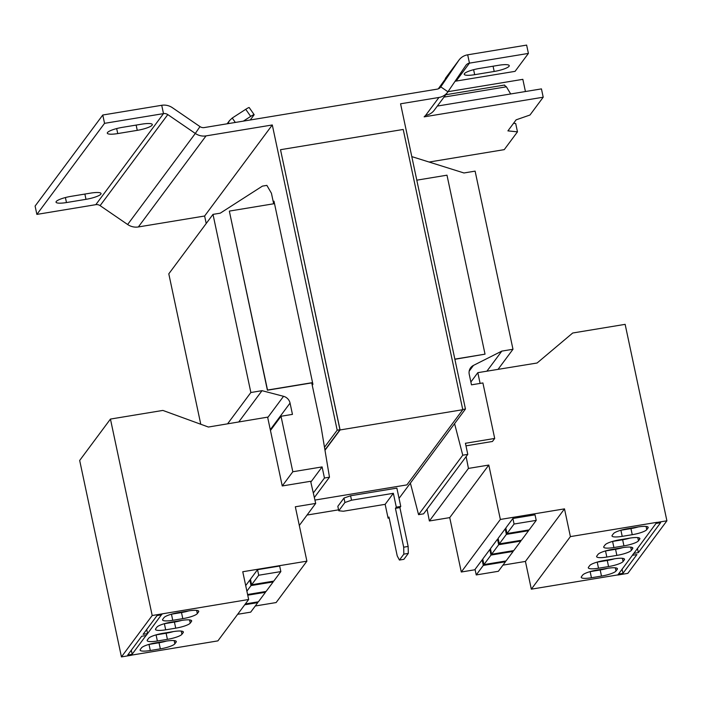 <?xml version="1.0" encoding="UTF-8"?>
<svg xmlns="http://www.w3.org/2000/svg" width="702" height="702" viewBox="0 0 702 702"><rect width="100%" height="100%" fill="white"/><g stroke="black" fill="none" stroke-linecap="round" stroke-linejoin="round"><path stroke-width="1.05" d="M152.115 125.175A13.031 2.624 168 0 0 152.316 124.535A13.031 2.624 168 0 0 141.874 124.14L122.35 127.36A13.031 2.624 168 0 0 107.301 133.178A13.031 2.624 168 0 0 117.743 133.573L137.259 130.353A13.031 2.624 168 0 0 152.115 125.175M100.842 194.156A13.031 2.624 168 0 0 101.044 193.515A13.031 2.624 168 0 0 90.602 193.12L71.086 196.341A13.031 2.624 168 0 0 56.028 202.158A13.031 2.624 168 0 0 66.471 202.553L85.986 199.333A13.031 2.624 168 0 0 100.842 194.156M509.047 66.295A13.031 2.624 168 0 0 509.248 65.655A13.031 2.624 168 0 0 498.806 65.26L479.282 68.48A13.031 2.624 168 0 0 464.233 74.289A13.031 2.624 168 0 0 474.675 74.684L494.19 71.464A13.031 2.624 168 0 0 509.047 66.295M454.878 359.284L485.029 354.159L446.99 175.184L416.804 180.168M454.58 423.639L462.758 455.203L467.778 454.378L465.426 443.278L494.699 438.443L482.906 382.95L471.472 384.836L469.243 374.333A8.687 8.292 -143.4 0 1 473.455 365.409L501.825 351.105L512.978 349.271L475.114 171.13L463.961 172.973L411.793 156.607M410.389 483.108L418.567 514.663L423.587 513.838L467.778 454.378M270.454 430.466L282.248 485.959L310.635 481.282L315.689 503.422L295.331 506.783L306.897 561.161L242.76 571.744L248.657 599.49L152.194 615.522L110.442 419.068L162.864 410.424L208.389 427.035L267.62 417.146L270.454 430.466L281.019 416.26L292.813 471.753L282.248 485.959M292.813 471.753L322.095 466.918L310.819 482.09M465.97 445.849L492.444 441.479L494.699 438.443M273.666 203.782L271.428 193.243L266.865 185.381L262.408 186.118L220.244 213.18L212.996 214.373L168.796 273.833L200.772 424.254M212.996 214.373L250.86 392.515L227.641 423.745M250.86 392.515L262.013 390.672L238.803 421.902M262.013 390.672L283.538 396.314A8.687 8.292 -143.4 0 1 290.049 403.08L292.453 414.373L281.019 416.26M322.095 466.918L324.456 478.018L313.311 493.006M324.456 478.018L329.475 477.193L314.347 497.542M329.475 477.193L321.086 426.877L311.741 382.897L267.401 390.215L229.361 211.241L267.523 390.04L312.557 382.616M462.758 455.203L418.567 514.663M501.825 351.105L486.916 371.165M512.978 349.271L498.069 369.322M161.723 105.291L163.496 113.619L104.545 123.341L102.782 115.014L161.723 105.291A14.479 13.829 -143.4 0 1 172.446 107.731L199.982 126.597A5.791 5.528 36.6 0 0 204.273 127.571L437.179 89.145A5.791 5.528 36.6 0 0 440.777 86.864L458.696 60.504A14.479 13.829 -143.4 0 1 459.011 60.047A14.479 13.829 -143.4 0 1 467.69 54.817L526.632 45.095L528.404 53.413L469.454 63.136A5.791 5.528 -143.4 0 0 465.856 65.418L447.937 91.778A14.479 13.829 36.6 0 1 447.622 92.234A14.479 13.829 36.6 0 1 438.943 97.464L400.57 103.799L465.452 409.029L462.723 409.477M273.306 202.106L273.991 201.184L312.916 384.31L312.232 385.24M206.212 223.499L204.624 216.014L272.297 124.965L337.179 430.186L339.961 429.729L280.51 149.701L340.084 429.949L324.982 450.263M280.51 149.701L403.211 129.458L462.776 409.705L406.888 484.898L314.926 500.07M462.776 409.705L340.084 429.949M324.929 449.956L339.961 429.729M324.482 447.262L337.179 430.186M338.575 509.845L307.046 515.049M399.043 498.367L465.452 409.029M344.919 502.5L343.98 498.06L350.579 495.761L351.526 500.201L344.919 502.5L338.768 510.775L343.322 511.24L385.152 504.334L393.357 493.304L351.526 500.201M399.894 507.607L408.152 546.454L408.301 553.387L403.843 554.124L403.685 547.191L395.428 508.345L399.894 507.607L400.763 506.44L396.867 488.127L350.579 495.761M343.98 498.06L337.829 506.335L338.768 510.775M403.843 554.124L399.429 560.056L403.896 559.318L408.301 553.387M395.428 508.345L396.305 507.177L393.357 493.304M399.429 560.056L397.227 555.887L388.969 517.041L388.101 518.208L385.152 504.334M400.763 506.44L396.305 507.177M388.101 518.208L389.18 518.032M403.685 547.191L408.152 546.454M272.297 124.965L206.037 135.89L138.364 226.948L204.624 216.014M513.548 123.298L515.698 123.517L517.471 131.844L504.247 149.64L429.106 162.039M517.471 131.844L507.915 130.879L516.119 119.84L529.984 115.014L543.208 97.209L541.444 88.891L437.337 106.063M543.208 97.209L424.14 116.857L425.614 115.4A14.479 13.829 36.6 0 0 434.284 110.17L447.622 92.234M528.404 53.413L515.075 71.35L456.124 81.072A5.791 5.528 -143.4 0 0 455.01 81.379M458.696 60.504L438.294 88.838M445.366 78.44A14.479 13.829 -143.4 0 1 445.682 77.983L459.011 60.047M199.982 126.597L195.314 133.45A14.479 13.829 36.6 0 0 206.037 135.89M138.364 226.948A14.479 13.829 -143.4 0 1 127.641 224.508L100.105 205.642A5.791 5.528 36.6 0 0 95.814 204.668L36.873 214.4L104.545 123.341M102.782 115.014L35.1 206.072L36.873 214.4M95.814 204.668L163.496 113.619A5.791 5.528 -143.4 0 1 167.787 114.593L100.105 205.642M127.641 224.508L195.314 133.45L167.787 114.593M504.282 85.153L506.396 86.802L510.679 93.963M229.37 123.429L228.22 122.938L227.931 123.666M227.65 123.71L229.545 120.56L232.248 118.024L235.328 122.446M243.383 121.113L250.684 116.4A5.791 0.57 145.1 0 1 254.133 114.645A5.791 0.57 145.1 0 1 254.036 114.909L250.263 119.981M232.248 118.024L245.735 109.31L250.684 116.4M254.133 114.645L249.192 107.555A5.791 0.57 145.1 0 0 245.735 109.31M448.008 91.681L522.841 79.335L525.429 91.532M427.053 509.169L429.378 520.981L449.728 517.62L461.293 572.007L475.122 569.726M466.119 456.607L468.445 468.418L429.378 520.981M468.445 468.418L488.803 465.057L500.359 519.445L564.496 508.862L570.393 536.609L656.835 522.349L617.795 575.026L627.834 573.367L666.9 520.805L625.14 324.35L572.718 333.002L537.1 363.004L477.816 372.665L480.107 383.415M502.948 565.136L525.429 561.424L531.326 589.171L617.769 574.912M477.816 372.665L470.875 382.011M633.871 553.255L632.432 555.185M618.488 573.946L617.795 575.026M632.458 555.291L636.916 554.562L622.972 573.323L618.515 574.061M622.077 569.111L622.972 573.323M490.584 549.394L489.821 549.526L482.748 559.038L483.924 564.592L490.996 555.071L513.144 551.421L506.063 560.942L483.924 564.592M564.496 508.862L525.429 561.424M500.359 519.445L461.293 572.007M482.897 559.74L482.125 559.871L475.052 569.392L476.237 574.938L483.309 565.417L505.449 561.767L498.376 571.288L476.237 574.938M488.803 465.057L449.728 517.62M570.393 536.609L531.326 589.171M598.516 568.225L608.555 566.567A12.741 2.562 168 0 0 623.086 561.503L624.315 559.854A12.741 2.562 168 0 0 624.508 559.222A12.741 2.562 168 0 0 614.303 558.845L604.264 560.494A12.741 2.562 168 0 0 589.733 565.558L588.504 567.207A12.741 2.562 168 0 0 588.311 567.839A12.741 2.562 168 0 0 598.516 568.225L597.226 562.118L607.265 560.459A12.741 2.562 168 0 0 614.54 558.801M616.005 571.024L617.242 569.375A12.741 2.562 168 0 0 617.435 568.743A12.741 2.562 168 0 0 607.221 568.357L597.183 570.015A12.741 2.562 168 0 0 582.66 575.078L581.432 576.728A12.741 2.562 168 0 0 581.238 577.36A12.741 2.562 168 0 0 591.444 577.746L601.482 576.088A12.741 2.562 168 0 0 616.005 571.024L615.329 567.83M505.966 528.703L505.203 528.825L498.122 538.346L499.306 543.892L506.379 534.38L528.518 530.721L521.446 540.242L499.306 543.892M498.271 539.048L497.507 539.171L490.435 548.692L491.611 554.247L498.692 544.726L520.831 541.067L513.759 550.587L491.611 554.247M514.075 524.025L536.214 520.375L529.141 529.896L506.993 533.546L514.075 524.025L512.89 518.48L505.817 528.001L506.993 533.546M512.89 518.48L535.029 514.829L536.214 520.375M622.209 536.354L632.248 534.696A12.741 2.562 168 0 0 646.77 529.641L647.999 527.983A12.741 2.562 168 0 0 648.192 527.36A12.741 2.562 168 0 0 637.986 526.974L627.948 528.624A12.741 2.562 168 0 0 613.425 533.687L612.197 535.345A12.741 2.562 168 0 0 611.995 535.968A12.741 2.562 168 0 0 622.209 536.354L620.91 530.247L630.949 528.588A12.741 2.562 168 0 0 638.232 526.93M631.388 550.333L632.616 548.674A12.741 2.562 168 0 0 632.818 548.051A12.741 2.562 168 0 0 622.604 547.665L612.565 549.324A12.741 2.562 168 0 0 598.043 554.378L596.814 556.037A12.741 2.562 168 0 0 596.621 556.66A12.741 2.562 168 0 0 606.826 557.046L616.865 555.387A12.741 2.562 168 0 0 631.388 550.333L630.712 547.13M613.899 547.525L623.938 545.875A12.741 2.562 168 0 0 638.469 540.812L639.697 539.154A12.741 2.562 168 0 0 639.891 538.531A12.741 2.562 168 0 0 629.685 538.144L619.647 539.803A12.741 2.562 168 0 0 605.115 544.857L603.887 546.516A12.741 2.562 168 0 0 603.694 547.139A12.741 2.562 168 0 0 613.899 547.525L612.6 541.426L622.639 539.768A12.741 2.562 168 0 0 629.922 538.109M528.369 530.019L528.518 530.721M505.203 528.825L506.379 534.38M520.682 540.373L520.831 541.067M497.507 539.171L498.692 544.726M512.995 550.719L513.144 551.421M489.821 549.526L490.996 555.071M505.3 561.065L505.449 561.767M482.125 559.871L483.309 565.417M656.835 522.349L656.116 523.315M656.861 522.455L666.9 520.805M656.142 523.429L660.608 522.692L638.355 552.623L633.888 553.36M637.46 548.42L638.355 552.623M306.897 561.161L276.132 602.553L255.274 605.993M248.657 599.49L217.892 640.882L131.572 655.124M299.306 525.465L315.689 503.422M110.442 419.068L79.677 460.459L121.437 656.905L131.476 655.256L132.187 654.29L131.318 650.192M132.187 654.29L127.729 655.027L141.672 636.258L146.139 635.521L161.399 614.847M121.437 656.905L152.194 615.522M246.885 591.145L251.018 585.582L249.842 580.036L250.605 579.905M249.842 580.036L245.7 585.6M258.713 575.236L257.529 569.691L279.668 566.031L280.853 571.586L273.771 581.107L251.632 584.757L258.713 575.236L280.853 571.586M257.529 569.691L250.456 579.203L251.632 584.757M181.458 620.445L171.42 622.095A12.741 2.562 168 0 0 156.897 627.158L155.668 628.817A12.741 2.562 168 0 0 155.475 629.44A12.741 2.562 168 0 0 165.681 629.826L175.719 628.167A12.741 2.562 168 0 0 190.242 623.113L191.47 621.454A12.741 2.562 168 0 0 191.672 620.831A12.741 2.562 168 0 0 181.458 620.445M163.97 617.637L162.741 619.296A12.741 2.562 168 0 0 162.548 619.919A12.741 2.562 168 0 0 172.753 620.305L182.792 618.646A12.741 2.562 168 0 0 197.323 613.592L198.552 611.933A12.741 2.562 168 0 0 198.745 611.31A12.741 2.562 168 0 0 188.54 610.924L178.501 612.583A12.741 2.562 168 0 0 163.97 617.637M147.552 633.485L146.7 629.501M166.076 641.137L156.037 642.795A12.741 2.562 168 0 0 141.514 647.849L140.286 649.508A12.741 2.562 168 0 0 140.093 650.131A12.741 2.562 168 0 0 150.298 650.517L160.337 648.867A12.741 2.562 168 0 0 174.859 643.804L176.097 642.146A12.741 2.562 168 0 0 176.29 641.523A12.741 2.562 168 0 0 166.076 641.137M148.587 638.337L147.359 639.987A12.741 2.562 168 0 0 147.166 640.61A12.741 2.562 168 0 0 157.371 640.996L167.409 639.346A12.741 2.562 168 0 0 181.941 634.283L183.169 632.625A12.741 2.562 168 0 0 183.362 632.002A12.741 2.562 168 0 0 173.157 631.616L163.118 633.274A12.741 2.562 168 0 0 148.587 638.337M132.169 654.176L146.016 635.547M244.726 604.782L257.774 602.623L250.702 612.144L237.653 614.294M257.625 601.921L257.774 602.623M247.745 595.199L265.47 592.277L258.397 601.798L245.34 603.948M265.321 591.575L265.47 592.277M251.018 585.582L273.157 581.932L266.084 591.453L247.595 594.497M273.008 581.23L273.157 581.932M147.569 633.59L143.111 634.327L157.055 615.566L161.521 614.829L162.232 613.864M454.843 359.134L485.029 354.159M274.517 203.641L229.484 211.074M155.835 634.933A12.741 2.562 168 0 0 156.072 634.898L166.111 633.239A12.741 2.562 168 0 0 173.394 631.581M148.763 644.454A12.741 2.562 168 0 0 149 644.418L159.038 642.76A12.741 2.562 168 0 0 166.321 641.101M171.218 614.241A12.741 2.562 168 0 0 171.455 614.197L181.493 612.548A12.741 2.562 168 0 0 188.777 610.88M164.145 623.762A12.741 2.562 168 0 0 164.382 623.718L174.421 622.069A12.741 2.562 168 0 0 181.704 620.401M605.291 550.982A12.741 2.562 168 0 0 605.528 550.947L615.566 549.289A12.741 2.562 168 0 0 622.849 547.63M589.908 571.674A12.741 2.562 168 0 0 590.145 571.639L600.184 569.98A12.741 2.562 168 0 0 607.467 568.322M283.538 396.314L267.716 417.593M290.049 403.08L270.288 429.677M473.455 365.409L469.182 371.156M438.943 97.464L425.614 115.4M440.505 87.224L440.777 86.864L447.937 91.778M467.69 54.817L469.454 63.136L456.124 81.072M444.006 97.095L506.396 86.802M156.072 634.898L157.371 640.996M166.111 633.239L167.409 639.346M181.256 631.089L181.941 634.283M182.932 631.51L183.169 632.625M175.86 641.031L176.097 642.146M149 644.418L150.298 650.517M159.038 642.76L160.337 648.867M174.184 640.601L174.859 643.804M171.455 614.197L172.753 620.305M181.493 612.548L182.792 618.646M196.639 610.389L197.323 613.592M198.315 610.819L198.552 611.933M191.234 620.34L191.47 621.454M164.382 623.718L165.681 629.826M174.421 622.069L175.719 628.167M189.566 619.91L190.242 623.113M622.639 539.768L623.938 545.875M637.785 537.609L638.469 540.812M639.461 538.039L639.697 539.154M615.566 549.289L616.865 555.387M632.379 547.56L632.616 548.674M605.528 550.947L606.826 557.046M630.949 528.588L632.248 534.696M646.094 526.439L646.77 529.641M647.762 526.869L647.999 527.983M600.184 569.98L601.482 576.088M617.005 568.251L617.242 569.375M590.145 571.639L591.444 577.746M607.265 560.459L608.555 566.567M622.402 558.309L623.086 561.503M624.078 558.731L624.315 559.854M473.604 69.682L474.675 74.684M494.19 71.464L493.076 66.207M65.409 197.552L66.471 202.553M85.986 199.333L84.872 194.068M116.672 128.571L117.743 133.573M137.259 130.353L136.144 125.088M445.752 94.744L504.562 85.039M229.545 120.56L227.141 123.798"/></g></svg>
